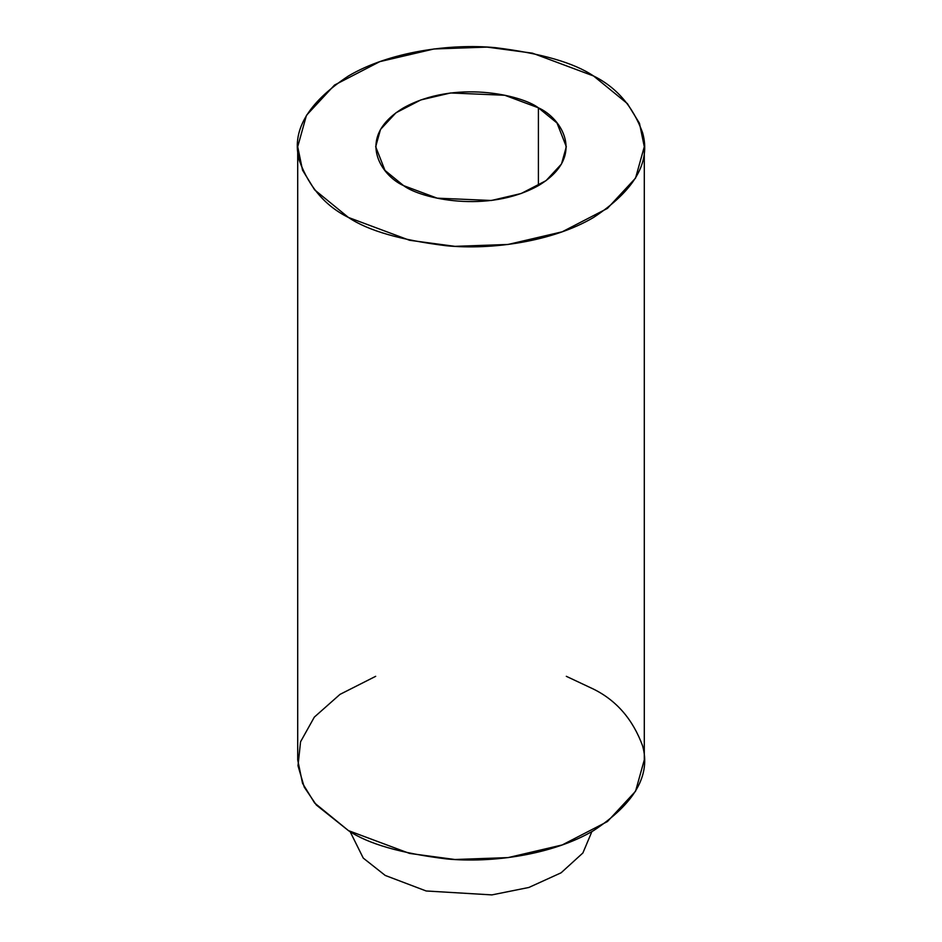 <?xml version="1.0" encoding="UTF-8"?>
<svg xmlns="http://www.w3.org/2000/svg" width="942" height="942" viewBox="0 0 942 942"><rect width="100%" height="100%" fill="white"/><g stroke="black" fill="none" stroke-linecap="round" stroke-linejoin="round"><path stroke-width="1.41" d="M591.917 831.551L582.886 852.981L561.091 872.81L528.851 887.47L491.877 894.9L426.161 890.979L385.219 875.436L363.247 858.08L350.083 831.551L363.247 858.08L385.219 875.436L426.161 890.979L491.877 894.9L528.851 887.47L561.091 872.81L582.886 852.981L591.917 831.551M566.319 676.321L593.542 689.132C616.468 700.483 632.812 719.347 642.55 745.723C651.016 775.184 634.673 803.479 593.542 830.62C552.424 854.924 491.606 863.261 446.496 858.927C400.797 853.299 368.122 843.867 348.458 830.62L316.382 805.069L304.254 787.135L298.002 765.752L300.557 741.79L314.334 717.109L339.991 694.384L375.681 676.321M593.542 75.972L627.384 103.608L639.465 123.272L644.293 146.716L635.544 178.12L607.449 208.394L562.197 231.803L508.068 244.461L454.939 246.345L409.57 240.281L348.458 217.472L314.616 189.837L302.535 170.172L297.707 146.716L306.456 115.324L334.551 85.039L379.803 61.642L433.932 48.984L487.061 47.1L532.43 53.164L593.542 75.972C573.878 62.737 541.203 53.305 495.504 47.677C450.394 43.344 389.576 51.68 348.458 75.972C307.327 103.114 290.984 131.421 299.45 160.87C309.188 187.246 325.532 206.121 348.458 217.472C368.122 230.708 400.797 240.139 446.496 245.768C491.606 250.101 552.424 241.764 593.542 217.472C634.673 190.331 651.016 162.024 642.55 132.575C632.812 106.199 616.468 87.323 593.542 75.972M297.707 146.716L297.707 759.876L302.535 783.332L314.616 802.996L348.458 830.62L409.57 853.428L454.939 859.504L508.068 857.609L562.197 844.95L607.449 821.554L635.544 791.268L644.293 759.876L644.293 146.716M538.4 107.812C560.82 117.632 587.361 156.301 538.4 185.633C487.591 213.905 420.603 198.574 403.6 185.633C381.18 175.813 354.639 137.143 403.6 107.812C454.409 79.54 521.397 94.859 538.4 107.812L504.782 95.272L450.617 92.964L420.838 99.934L395.946 112.804L380.497 129.454L375.681 146.716L384.995 170.443L403.6 185.633L437.218 198.173L491.383 200.481L521.162 193.51L546.054 180.64L561.503 163.99L566.319 146.716L557.005 123.002L538.4 107.812L538.4 185.633L538.4 107.812"/></g></svg>
